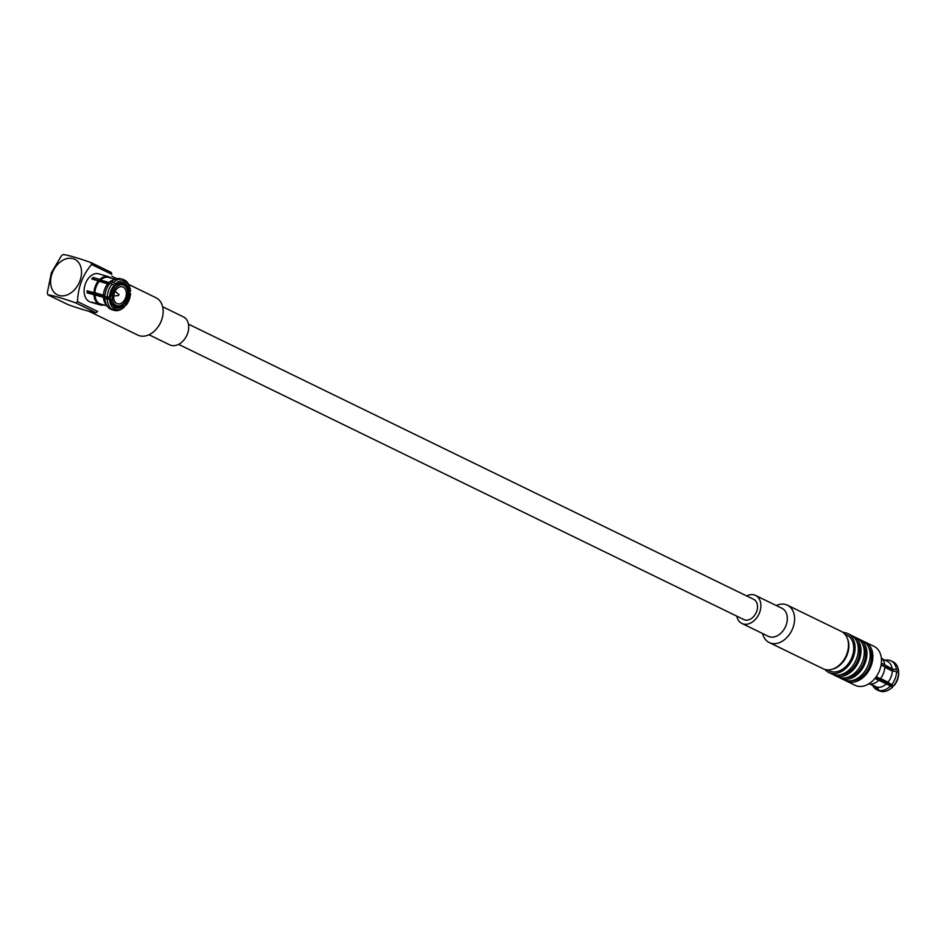 <?xml version="1.0" encoding="UTF-8"?>
<svg xmlns="http://www.w3.org/2000/svg" width="946" height="946" viewBox="0 0 946 946"><rect width="100%" height="100%" fill="white"/><g stroke="black" fill="none" stroke-linecap="round" stroke-linejoin="round"><path stroke-width="1.42" d="M188.443 324.135L753.643 599.326A11.246 8.112 116 0 1 756.02 612.996A11.246 8.112 116 0 1 743.793 619.559L178.593 344.356M88.77 311.21L137.809 335.085A20.777 14.982 -64 0 0 160.371 322.976A20.777 14.982 -64 0 0 155.995 297.742L128.656 284.427M148.995 334.754L169.712 344.852A15.574 11.234 -64 0 0 186.634 335.759A15.574 11.234 -64 0 0 183.347 316.839L162.629 306.74M52.267 273.075A19.783 14.273 116 0 1 79.038 263.106A19.783 14.273 116 0 1 66.918 295.01A19.783 14.273 116 0 1 52.267 273.075M91.029 262.574A29.421 21.226 116 0 1 91.62 264.502L111.794 274.316A29.421 21.226 -64 0 0 111.214 272.401L91.029 262.574C77.501 257.844 68.218 255.16 63.193 254.533A29.421 21.226 116 0 0 61.407 255.763L51.332 272.874L47.3 292.917A29.421 21.226 116 0 0 47.879 294.833L68.065 304.659C81.604 309.401 90.875 312.074 95.901 312.7A29.421 21.226 -64 0 0 97.686 311.471L77.501 301.644A29.421 21.226 116 0 1 75.727 302.886L95.901 312.7M75.727 302.886C62.188 298.144 52.905 295.459 47.879 294.833M77.501 301.644C78.08 287.123 82.787 274.73 91.62 264.502M103.492 305.132A14.71 10.11 -73.9 0 1 100.347 304.943L90.568 302.117A14.71 10.11 -73.9 0 1 85.495 283.528A14.71 10.11 -73.9 0 1 98.739 273.843L108.518 276.681A14.71 10.11 -73.9 0 1 108.944 276.811L109.18 277.604A14.024 9.637 -73.9 0 0 108.814 277.485A14.024 9.637 -73.9 0 0 100.536 280.051L109.05 282.511A14.024 9.637 -73.9 0 1 112.598 280.241L115.436 279.141A16.094 11.056 -73.9 0 1 120.863 278.798L123.157 279.46A16.094 11.056 -73.9 0 1 123.69 279.638L124.529 281.317A14.71 10.11 -73.9 0 0 115.388 283.906L115.731 285.633A12.121 8.325 -73.9 0 1 122.779 283.504A12.121 8.325 -73.9 0 1 123.004 283.564L124.529 281.317M118.569 295.542L118.912 294.336L118.569 295.542L114.49 295.897A2.164 1.49 -73.9 0 1 114.111 295.862A2.164 1.49 -73.9 0 1 113.946 295.791A2.164 1.49 -73.9 0 1 113.78 295.696M114.951 291.664A2.164 1.49 -73.9 0 1 115.306 291.699A2.164 1.49 -73.9 0 1 115.649 291.876L118.912 294.336M95.558 280.016A12.121 8.325 -73.9 0 1 95.735 279.85L108.79 283.623M88.995 291.309A12.121 8.325 106.1 0 0 89.03 292.361L90.792 292.87A12.121 8.325 -73.9 0 1 90.745 291.817M92.684 293.414A10.82 7.438 -73.9 0 1 92.59 292.349M113.284 292.03A10.82 7.438 -73.9 0 1 123.027 284.923A10.82 7.438 -73.9 0 1 127.166 297.375A10.82 7.438 -73.9 0 1 117.02 305.712A10.82 7.438 -73.9 0 1 113.284 292.03M108.518 276.681A14.71 10.11 -73.9 0 0 99.803 279.401L93.039 277.45L93.985 279.342L95.735 279.85M114.525 292.633A8.833 6.066 -73.9 0 1 122.472 286.839A8.833 6.066 -73.9 0 1 125.853 296.997A8.833 6.066 -73.9 0 1 117.576 303.796A8.833 6.066 -73.9 0 1 114.525 292.633M121.041 283.268L124.375 284.238A12.121 8.325 -73.9 0 1 128.053 291.628L130.524 291.273A14.71 10.11 -73.9 0 0 129.661 286.981L129.247 285.81A16.094 11.056 -73.9 0 0 125.061 280.312L125.901 281.979A14.71 10.11 -73.9 0 1 129.661 286.981M127.757 293.662L128.065 293.745A12.121 8.325 -73.9 0 1 124.47 303.205L126.019 305.274L124.092 305.582M123.11 304.647A12.121 8.325 -73.9 0 1 116.051 306.776A12.121 8.325 -73.9 0 1 115.838 306.717L116.133 307.698A12.984 8.916 -73.9 0 0 124.032 305.452L122.495 304.47M114.549 306.338L115.838 306.717M107.194 299.243A16.094 11.056 -73.9 0 0 112.326 309.555L114.147 308.644L114.466 306.043A12.121 8.325 -73.9 0 1 110.788 298.652L109.523 299.35L104.9 298.581L103.433 297.304L87.174 292.893L89.03 292.361M90.792 292.87L110.788 298.652M113.023 289.05A12.121 8.325 -73.9 0 1 114.371 287.076L114.028 285.349L112.196 283.954L109.902 283.292L107.69 283.954L91.679 278.893A14.71 10.11 106.1 0 1 93.039 277.45M116.015 285.172A12.984 8.916 -73.9 0 1 123.914 282.937M124.032 305.452L124.659 306.717A14.71 10.11 -73.9 0 1 123.737 307.509A14.71 10.11 -73.9 0 1 115.518 309.307L116.133 307.698M123.737 307.509L122.755 308.266A16.094 11.056 -73.9 0 1 114.23 310.394A16.094 11.056 -73.9 0 1 113.697 310.217L111.403 309.555A16.094 11.056 -73.9 0 0 111.924 309.732L114.23 310.394M115.518 309.307L113.697 310.217M115.388 283.906L113.555 282.511A16.094 11.056 -73.9 0 1 123.157 279.46M113.555 282.511L111.261 281.849A16.094 11.056 -73.9 0 1 115.436 279.141M109.05 282.511L111.261 281.849M101.399 304.517A14.024 9.637 -73.9 0 1 101.033 304.423A14.024 9.637 -73.9 0 1 100.666 304.305L99.933 304.813L93.264 302.614M99.803 279.401L100.536 280.051M113.579 285.006L115.731 285.633M112.196 283.954A16.094 11.056 -73.9 0 0 107.194 297.139L110.753 296.89A12.984 8.916 -73.9 0 1 113.094 288.92A12.984 8.916 -73.9 0 1 114.655 286.614M127.899 292.066L130.536 293.39L128.065 293.745M129.295 293.745A12.984 8.916 -73.9 0 1 125.392 304.009M109.511 297.233A14.71 10.11 -73.9 0 1 114.028 285.349M130.536 293.39A14.71 10.11 -73.9 0 1 126.019 305.274M107.194 297.139L104.888 296.476A16.094 11.056 -73.9 0 1 109.902 283.292M104.888 296.476L103.421 295.199A14.024 9.637 -73.9 0 1 107.69 283.954M103.421 295.199L94.907 292.728A14.024 9.637 -73.9 0 1 99.176 281.494M94.907 292.728L93.926 292.74A14.71 10.11 -73.9 0 1 95.274 286.354A14.71 10.11 -73.9 0 1 98.443 280.844M93.926 292.74L87.162 290.777A14.71 10.11 106.1 0 0 87.174 292.893M107.004 305.865L99.283 303.631A14.024 9.637 -73.9 0 1 94.919 294.845M112.326 309.555L110.032 308.893A16.094 11.056 -73.9 0 1 107.513 306.551L105.704 304.115A14.024 9.637 -73.9 0 1 103.433 297.304M111.273 278.195A14.71 10.11 -73.9 0 0 110.315 277.485L109.027 277.107M93.938 294.845A14.71 10.11 -73.9 0 0 98.561 304.139L91.797 302.188A14.71 10.11 106.1 0 0 93.169 302.85M114.147 308.644A14.71 10.11 -73.9 0 1 109.523 299.35M114.762 307.024A12.984 8.916 -73.9 0 1 110.765 298.995M129.283 291.628A12.984 8.916 -73.9 0 0 125.286 283.599L125.901 281.979M98.561 304.139L99.283 303.631M125.286 283.599L124.375 284.238M107.513 306.551A16.094 11.056 -73.9 0 1 104.9 298.581M125.061 280.312L123.843 279.957M875.606 677.561L891.085 685.105L892.74 687.033L874.955 678.377M897.411 672.038L898.605 671.589L898.511 670.608A16.094 11.612 -64 0 0 893.048 661.81L891.002 660.816A16.094 11.612 -64 0 0 890.411 660.556M872.685 685.401A16.094 11.612 -64 0 0 876.907 689.764L878.952 690.757A16.094 11.612 -64 0 0 879.555 691.018L877.51 690.024L875.606 686.796L870.084 684.112M898.511 670.608L896.453 669.614A16.094 11.612 -64 0 0 891.002 660.816M876.907 689.764A16.094 11.612 -64 0 0 877.51 690.024M874.766 686.394A14.024 10.11 -64 0 0 875.18 686.607A14.024 10.11 -64 0 0 875.606 686.796M896.453 669.614L892.196 668.94A14.024 10.11 -64 0 0 887.454 661.396L882.322 658.901M892.196 668.94L884.699 664.825A14.71 10.619 -64 0 0 881.329 657.908M884.699 664.825L881.353 663.193M881.128 664.837L894.337 671.27M876.209 676.733L880.288 678.708A14.71 10.619 -64 0 0 884.794 666.824L881.093 665.026M898.594 672.618A16.094 11.612 -64 0 1 893.592 685.791L894.183 685.483A14.71 10.619 -64 0 0 898.7 673.599L898.594 672.618L896.548 671.613L892.279 670.939L884.782 667.285M893.592 685.791L891.546 684.798A16.094 11.612 -64 0 0 896.548 671.613M891.546 684.798L888.01 682.172A14.024 10.11 -64 0 0 892.279 670.939M888.01 682.172L880.454 678.495M886.568 683.733A14.024 10.11 -64 0 1 877.143 687.245L870.698 684.112M878.834 680.269A14.71 10.619 -64 0 1 868.866 683.982L868.712 683.911M877.143 687.245L879.047 690.474L881.093 691.467A16.094 11.612 -64 0 0 889.323 689.587L890.221 689.019A14.71 10.619 -64 0 0 892.74 687.033M889.323 689.587A16.094 11.612 -64 0 0 892.149 687.352M889.961 660.639L888.873 660.107A16.094 11.612 -64 0 0 884.959 660.19M879.047 690.474A16.094 11.612 -64 0 0 890.103 686.347M846.469 681.096L855.089 685.294A21.64 15.609 -64 0 0 856.899 685.992A21.64 15.609 -64 0 0 879.153 671.459A21.64 15.609 -64 0 0 874.033 646.39L865.413 642.192A21.64 15.609 116 0 1 871.041 666.008A21.64 15.609 116 0 1 848.278 681.794A21.64 15.609 116 0 1 846.469 681.096A21.64 15.609 116 0 1 845.168 680.351M864.017 641.625A21.64 15.609 116 0 1 865.413 642.192M851.979 680.612A19.901 14.356 -64 0 0 868.854 667.935A19.901 14.356 -64 0 0 868.428 646.839M858.093 638.739A21.64 15.609 116 0 1 859.488 639.307L862.717 640.88A21.64 15.609 116 0 1 868.345 664.695A21.64 15.609 116 0 1 843.773 679.784L840.545 678.211A21.64 15.609 116 0 1 839.232 677.466M859.488 639.307A21.64 15.609 116 0 1 865.117 663.122A21.64 15.609 116 0 1 840.545 678.211M846.055 677.726A19.901 14.356 -64 0 0 862.918 665.05A19.901 14.356 -64 0 0 862.504 643.954M832.054 669.307A19.901 14.356 -64 0 0 846.221 656.914A19.901 14.356 -64 0 0 847.238 638.112M844.79 634.08L846.871 635.097A19.901 14.356 116 0 1 852.05 657.009A19.901 14.356 116 0 1 829.441 670.891L827.36 669.874M842.91 632.377A21.64 15.609 116 0 1 847.628 633.536A21.64 15.609 116 0 1 853.257 657.352A21.64 15.609 116 0 1 828.684 672.44A21.64 15.609 116 0 1 824.865 669.449M847.628 633.536L850.868 635.109A21.64 15.609 116 0 1 856.497 658.924A21.64 15.609 116 0 1 831.924 674.013L828.684 672.44M840.131 674.841A19.901 14.356 -64 0 0 856.993 662.165A19.901 14.356 -64 0 0 856.579 641.069M852.169 635.854A21.64 15.609 116 0 1 853.552 636.422A21.64 15.609 116 0 1 859.193 660.237A21.64 15.609 116 0 1 834.609 675.326A21.64 15.609 116 0 1 833.308 674.581M853.552 636.422L856.792 637.994A21.64 15.609 116 0 1 862.421 661.81A21.64 15.609 116 0 1 837.849 676.898L834.609 675.326M746.654 595.921A15.574 11.234 116 0 1 754.222 594.928A15.574 11.234 116 0 1 755.535 595.436A15.574 11.234 116 0 1 758.822 614.356A15.574 11.234 116 0 1 741.901 623.449A15.574 11.234 116 0 1 736.804 616.153M755.535 595.436L781.94 608.29A15.574 11.234 116 0 1 785.227 627.222A15.574 11.234 116 0 1 768.294 636.303L741.901 623.449M776.264 605.523A20.777 14.982 116 0 1 785.7 604.529A20.777 14.982 116 0 1 787.439 605.192A20.777 14.982 116 0 1 791.826 630.426A20.777 14.982 116 0 1 769.252 642.547A20.777 14.982 116 0 1 762.618 633.536M787.439 605.192L841.325 631.431A20.777 14.982 116 0 1 845.7 656.666A20.777 14.982 116 0 1 823.138 668.775L769.252 642.547M116.89 278.703L111.829 276.232M123.027 284.923L118.818 283.705M117.02 305.712L112.811 304.494M115.057 279.283L108.814 277.485M875.18 686.607L870.048 684.112"/></g></svg>
